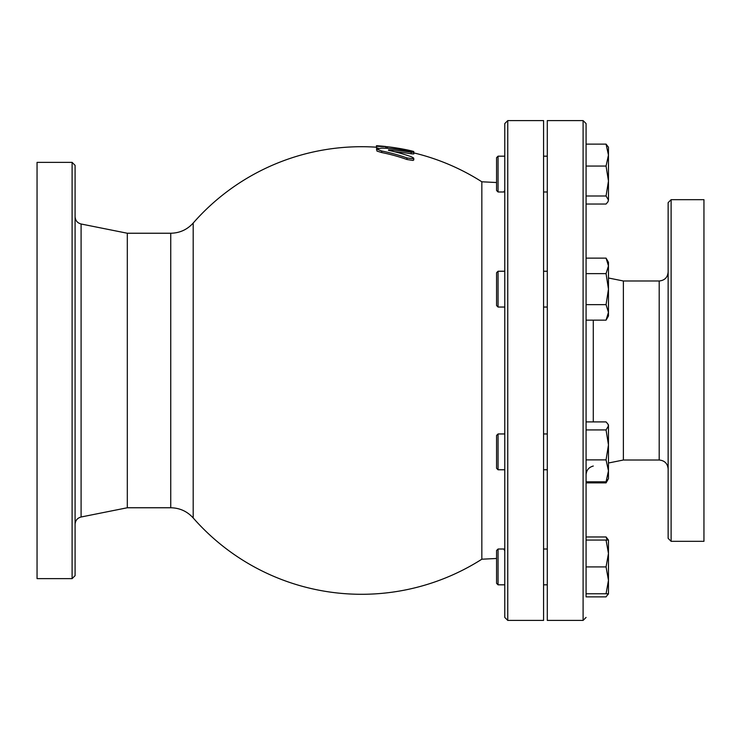<?xml version="1.0" encoding="UTF-8"?>
<svg xmlns="http://www.w3.org/2000/svg" width="741" height="741" viewBox="0 0 741 741"><rect width="100%" height="100%" fill="white"/><g stroke="black" fill="none" stroke-linecap="round" stroke-linejoin="round"><path stroke-width="1.11" d="M498.063 271.234L496.572 272.725L496.572 305.551L498.063 307.043L498.063 271.234L504.778 271.234L504.778 281.2M504.778 584.825L504.778 550.887L503.871 549.016L498.063 549.016L498.063 584.825L504.778 584.825M498.063 549.016L496.572 550.507L496.572 583.334L498.063 584.825M504.778 469.766L498.063 469.766L498.063 433.957L504.778 433.957L504.778 307.043L498.063 307.043M498.063 433.957L496.572 435.449L496.572 468.275L498.063 469.766M547.293 307.043L543.57 307.043M504.769 190.381L503.871 191.984L498.063 191.984L498.063 156.175L504.778 156.175L504.778 123.58L504.778 617.42L504.778 169.207M504.778 156.175L498.063 156.175L496.572 157.666L496.572 190.493L498.063 191.984M608.463 263.203L608.463 265.88L606.064 258.127L586.085 258.127L586.085 204.034L606.064 204.034L607.916 201.885L608.463 200.024L607.916 201.885M608.463 470.85L608.463 478.714L606.064 481.817L608.463 470.85L606.064 459.883L608.463 444.906L606.064 429.928L608.463 425.918L607.916 424.056L608.463 425.001L608.463 475.12M607.185 540.059L606.064 536.966L586.085 536.966L586.085 482.873L606.064 482.873L607.185 480.677M608.463 547.932L608.463 553.49L606.064 540.059L608.463 540.059L608.463 580.342L606.064 566.921L608.463 553.49M606.064 536.966L608.463 540.059M606.064 593.773L608.463 580.342L608.463 593.773L586.085 593.773L586.085 596.875L606.064 596.875L608.333 593.773M607.916 424.056L606.064 421.907L586.085 421.907L586.085 123.58L586.085 144.124L606.064 144.124L608.463 147.227L608.463 155.091L606.064 144.124M606.064 258.127L608.463 262.286L608.463 289.138L606.064 273.633L608.463 265.88M606.064 320.149L608.463 312.396L608.463 315.999L606.064 320.149L586.085 320.149L586.085 420.851M606.064 304.644L608.463 289.138L608.463 312.396L606.064 304.644L586.085 304.644L586.085 273.633L606.064 273.633M606.064 196.004L608.463 181.036L608.463 200.024L606.064 196.004L586.085 196.004M606.064 166.058L608.463 155.091L608.463 181.036L606.064 166.058L586.085 166.058L586.085 144.124M586.085 593.773L586.085 566.921L606.064 566.921M586.085 540.059L606.064 540.059M586.085 459.883L606.064 459.883M586.085 481.817L606.064 481.817M586.085 429.928L606.064 429.928M75.091 370.5L75.091 165.354L72.109 162.372L72.109 578.628L75.091 575.646L75.091 370.5M170.745 507.761C179.683 507.928 187.167 511.318 193.188 517.94L193.188 223.06C187.167 229.682 179.683 233.072 170.745 233.239L170.745 507.761L127.313 507.761L127.313 233.239L81.093 223.995C77.36 222.976 75.36 220.54 75.091 216.678M72.109 162.372L37.05 162.372L37.05 578.628L72.109 578.628M507.761 120.598L507.761 620.402L543.57 620.402L543.57 120.598L507.761 120.598L504.778 123.58M586.085 596.875L586.085 320.149M583.102 620.402L547.293 620.402L547.293 120.598L583.102 120.598L583.102 620.402L586.085 617.42M671.124 199.672L668.141 202.654L668.141 538.346L671.124 541.328L671.124 199.672L703.95 199.672L703.95 541.328L671.124 541.328M659.194 460.013L659.194 280.987L623.385 280.987L623.385 460.013L659.194 460.013C664.631 460.55 667.613 463.533 668.141 468.97M411.162 153.785L411.162 152.248C415.173 152.572 413.774 151.998 406.976 150.516A222.448 199.181 90 0 0 381.68 148.098L376.465 148.96L381.68 151.016A222.884 199.579 90 0 1 406.976 157.926L413.228 158.806L413.58 157.981L411.162 156.694A224.069 200.635 -90 0 0 388.553 150.358L388.553 149.895A220.735 197.652 -90 0 1 411.162 152.248L413.765 152.396L413.756 153.971L411.162 153.785A219.216 196.291 90 0 0 394.684 151.775M413.765 158.361L413.765 159.945L412.996 160.445L406.976 159.51A221.383 198.227 -90 0 0 381.68 152.544L377.012 151.099L376.465 148.978M378.327 148.219L376.465 147.783L376.465 146.283L387.358 146.737A225.255 225.255 0 0 1 409.069 150.321C415.117 151.748 415.117 151.868 409.069 150.682M385.866 146.533A225.283 225.283 0 0 0 376.465 145.708L376.465 146.283M385.866 147.107L385.866 148.256M496.572 182.527L481.835 181.786L481.835 559.214L496.572 558.473M127.313 507.761L81.093 517.005L81.093 223.995M593.282 421.907L593.282 320.149M387.358 146.737L387.358 148.2M409.069 150.321L409.069 150.923M381.68 151.016L381.68 152.544M406.976 157.926L406.976 159.51M547.293 549.016L543.57 549.016M547.293 584.825L543.57 584.825M547.293 433.957L543.57 433.957M547.293 469.766L543.57 469.766M547.293 271.234L543.57 271.234M547.293 156.175L543.57 156.175L547.293 156.175M547.293 191.984L543.57 191.984M607.916 479.659L606.064 482.873M608.463 593.773L607.916 594.717M81.093 517.005C77.36 518.024 75.36 520.46 75.091 524.322M507.761 620.402L504.778 617.42M583.102 120.598L586.085 123.58M170.745 233.239L127.313 233.239M659.194 280.987C664.631 280.45 667.613 277.467 668.141 272.03M593.282 466.033C588.808 467.256 586.409 470.183 586.085 474.814M623.385 280.987L608.463 277.995M623.385 460.013L608.463 463.005M481.835 181.786A223.791 223.791 0 0 0 413.765 152.887L413.765 151.516M389.516 148.459A223.791 223.791 0 0 0 385.866 148.033M376.465 147.209A223.791 223.791 0 0 0 193.188 223.06M193.188 517.94A223.791 223.791 0 0 0 481.835 559.214"/></g></svg>

